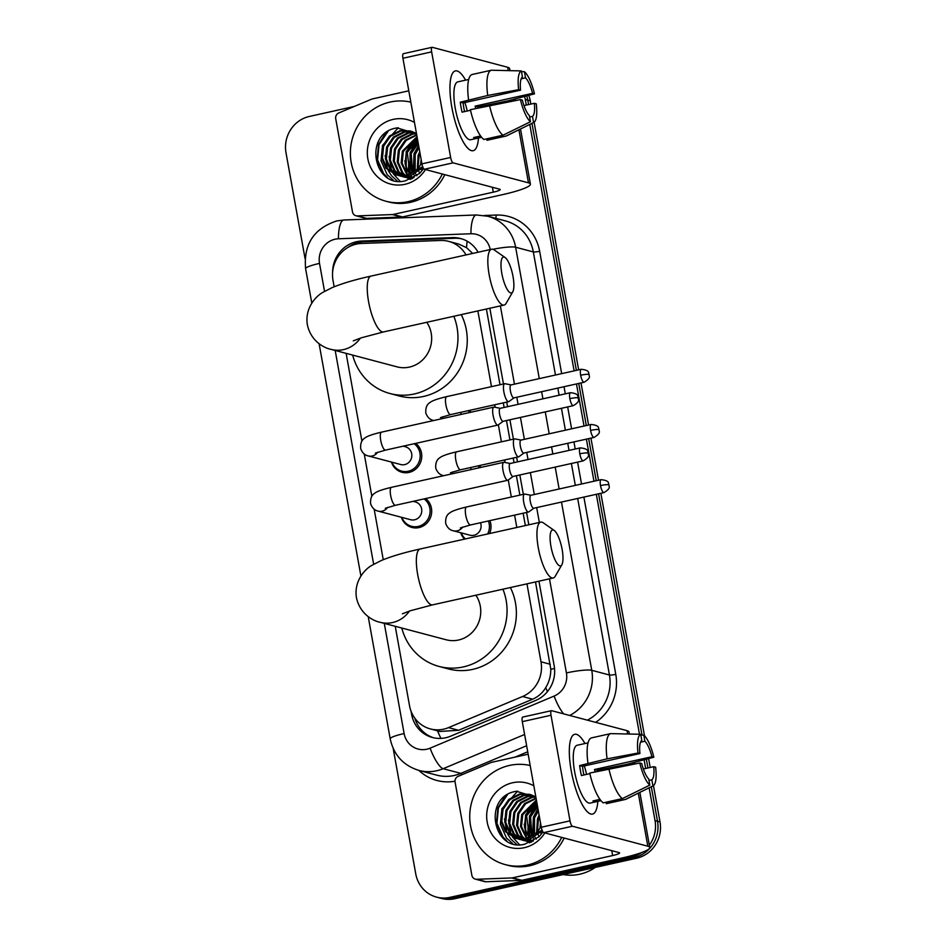 <?xml version="1.0" encoding="UTF-8"?>
<svg xmlns="http://www.w3.org/2000/svg" width="946" height="946" viewBox="0 0 946 946"><rect width="100%" height="100%" fill="white"/><g stroke="black" fill="none" stroke-linecap="round" stroke-linejoin="round"><path stroke-width="1.42" d="M470.032 410.268A16.354 15.526 104.8 0 1 470.67 412.29M479.965 465.456A16.354 15.526 104.8 0 1 480.603 467.478M489.886 520.631A16.354 15.526 104.8 0 1 489.614 533.532M425.7 498.554A16.354 15.526 104.8 0 1 431.258 515.097A16.354 15.526 104.8 0 1 418.983 527.584A16.354 15.526 104.8 0 1 411.936 527.454A16.354 15.526 104.8 0 1 401.364 517.249M415.779 443.367A16.354 15.526 104.8 0 1 421.325 459.91A16.354 15.526 104.8 0 1 409.062 472.409A16.354 15.526 104.8 0 1 402.003 472.279A16.354 15.526 104.8 0 1 391.431 462.074M466.035 254.923A30.662 29.113 -75.2 0 0 448.664 241.372A30.662 29.113 -75.2 0 0 440.505 240.473L361.407 243.465A30.662 29.113 -75.2 0 0 356.335 244.127A30.662 29.113 -75.2 0 0 333.004 280.406L334.151 286.792M472.693 253.445L466.532 247.663L458.597 244.009L448.664 241.372M395.239 626.287L409.523 705.692A30.662 29.113 -75.2 0 0 430.383 728.928L439.89 731.447L458.597 730.288L532.645 699.189C538.191 696.764 542.555 692.921 545.7 687.683C549.106 682.09 550.809 675.952 550.797 669.283L535.507 581.944M525.361 525.574L523.138 513.229M519.874 495.113L516.398 475.732M514.033 462.653L513.205 458.053M509.953 439.925L506.465 420.556M504.112 407.466L503.284 402.866M500.02 384.75L486.398 309.023M430.383 728.928A30.662 29.113 -75.2 0 0 448.522 727.616L522.559 696.516A30.662 29.113 -75.2 0 0 540.994 661.798L526.957 583.848M516.823 527.478L514.6 515.132M511.337 497.017L508.274 480M505.129 462.499L504.667 459.945M501.415 441.829L498.353 424.813M495.196 407.312L494.746 404.77M491.482 386.642L477.86 310.915M346.13 353.366L361.916 441.12M364.245 454.009L371.849 496.295M374.167 509.196L383.26 559.713M464.581 539.102A16.354 15.526 104.8 0 1 460.69 532.74M478.085 252.239A30.662 29.113 -75.2 0 0 460.619 238.522A30.662 29.113 -75.2 0 0 452.46 237.612L361.502 241.064A30.662 29.113 -75.2 0 0 356.429 241.727A30.662 29.113 -75.2 0 0 332.602 272.353M347.584 247.651A30.662 29.113 104.8 0 1 358.912 242.377A30.662 29.113 104.8 0 1 363.985 241.727L454.943 238.274A30.662 29.113 104.8 0 1 461.849 238.877M524.581 96.457A30.662 29.113 104.8 0 1 525.278 99.448L526.295 105.101M305.05 258.565L285.999 152.744A30.662 29.113 104.8 0 1 309.342 116.464L354.253 106.46M641.826 852.476A30.662 29.113 104.8 0 1 631.692 856.887L449.847 897.387A30.662 29.113 104.8 0 1 436.626 897.139A30.662 29.113 104.8 0 1 415.755 873.903L393.181 748.44M649.133 787.817L655.034 820.608A30.662 29.113 104.8 0 1 649.358 845.168M529.772 124.434L574.116 370.867M576.469 383.946L584.037 426.043M586.39 439.133L593.97 481.23M596.323 494.309L639.496 734.262M644.096 759.792L645.657 768.483M526.697 95.901A30.662 29.113 104.8 0 1 527.762 100.11L528.566 104.592L527.762 100.11A30.662 29.113 104.8 0 0 526.697 95.901M653.461 785.629L660.001 821.92A30.662 29.113 104.8 0 1 636.658 858.199L454.813 898.7L452.33 898.038A30.662 29.113 104.8 0 1 439.098 897.801A30.662 29.113 104.8 0 0 452.33 898.038L634.175 857.537L452.33 898.038L449.847 897.387M660.001 821.92L657.517 821.27A30.662 29.113 104.8 0 1 634.175 857.537A30.662 29.113 104.8 0 0 657.517 821.27L651.309 786.753L657.517 821.27L655.034 820.608M531.948 123.37L576.386 370.359L531.948 123.37M578.739 383.437L586.307 425.534L578.739 383.437M588.672 438.625L596.24 480.722L588.672 438.625M598.593 493.812L642.003 735.066L598.593 493.812M646.343 759.2L647.927 767.975L646.343 759.2M411.037 711.167L411.593 714.265A30.662 29.113 -75.2 0 0 432.452 737.513A30.662 29.113 -75.2 0 0 450.592 736.189L535.732 700.43A30.662 29.113 -75.2 0 0 554.167 665.712L538.948 581.175M528.814 524.805L526.591 512.46M523.327 494.344L519.839 474.963M517.486 461.885L516.658 457.285M513.406 439.157L509.918 419.788M507.564 406.697L506.737 402.097M503.473 383.981L489.851 308.254M433.706 737.809A30.662 29.113 104.8 0 1 414.856 718.25M454.813 898.7A30.662 29.113 104.8 0 1 441.581 898.452L436.626 897.139M528.755 95.357A30.662 29.113 104.8 0 1 530.245 100.773L530.836 104.084M534.1 122.247L578.656 369.851M581.01 382.941L588.589 425.038M590.943 438.116L598.511 480.213M600.864 493.304L644.486 735.74M648.601 758.609L650.198 767.466M451.881 107.513A40.879 11.518 -102.6 0 1 450.911 77.714A40.879 11.518 -102.6 0 1 465.586 80.162A40.879 11.518 -102.6 0 0 455.393 70.903A40.879 11.518 -102.6 0 0 451.881 107.513A40.879 11.518 -102.6 0 0 466.212 146.429A40.879 11.518 -102.6 0 0 478.463 137.986A40.879 11.518 -102.6 0 1 473.166 150.698A40.879 11.518 -102.6 0 1 451.881 107.513M392.365 214.565A5.108 4.848 -75.2 0 0 393.205 214.458L402.511 216.93A5.108 4.848 104.8 0 1 401.66 217.036L392.365 214.565L357.328 215.901A5.108 4.848 -75.2 0 1 352.491 211.88L335.724 118.735A5.108 4.848 -75.2 0 1 338.798 112.952L371.601 99.176A5.108 4.848 -75.2 0 1 372.417 98.916L408.79 90.816M402.511 216.93L502.586 194.639A40.879 5.664 169.8 0 0 530.41 184.115A40.879 5.664 169.8 0 0 528.459 182.826L453.087 162.854L424.376 169.251L499.748 189.224A10.217 1.419 -10.2 0 1 500.233 189.543A10.217 1.419 -10.2 0 1 493.28 192.168L393.205 214.458M401.66 217.036L366.634 218.36A5.108 4.848 104.8 0 1 365.262 218.219L355.968 215.747M509.989 70.643L509.622 68.561A40.879 5.664 169.8 0 0 507.671 67.284L432.298 47.312A5.108 1.443 77.4 0 0 432.086 47.3A5.108 1.443 77.4 0 0 431.648 51.876L402.937 58.274A5.108 1.443 -102.6 0 1 403.374 53.697L432.086 47.3M424.376 169.251A5.108 1.443 -102.6 0 1 421.928 163.859L450.639 157.462L431.648 51.876M450.639 157.462A5.108 1.443 77.4 0 0 453.087 162.854M421.928 163.859L402.937 58.274M464.592 111.593A20.434 5.759 77.4 0 1 463.824 107.879A20.434 5.759 77.4 0 1 463.126 102.948L520.548 90.154A20.434 5.759 -102.6 0 1 522.429 77.028L521.329 70.903A26.571 7.485 -102.6 0 0 518.645 89.657L487.722 95.463L460.264 102.192A29.633 8.348 -102.6 0 0 461.033 107.135A29.633 8.348 -102.6 0 0 462.062 112.148L470.505 110.268M521.175 78.825L525.527 77.856A20.434 5.759 -102.6 0 1 532.563 93.347L475.14 106.129A20.434 5.759 77.4 0 1 475.696 108.506M464.876 102.558A20.434 5.759 -102.6 0 1 467.206 111.001M481.609 137.288L476.701 138.388A29.633 8.348 -102.6 0 1 476.465 138.447L470.73 139.724A29.633 8.348 -102.6 0 1 455.286 108.412A29.633 8.348 -102.6 0 1 457.84 81.876L463.587 80.587A29.633 8.348 -102.6 0 1 463.812 80.552M476.465 138.447A29.633 8.348 -102.6 0 1 473.591 137.56L480.603 135.999M478.227 107.939A29.633 8.348 -102.6 0 0 477.99 106.886L507.955 100.832L534.466 93.843L532.563 93.347M486.729 138.837L486.989 140.292L506.134 136.023L533.579 122.554L532.468 116.429L529.63 117.068M483.891 139.464A33.725 9.495 -102.6 0 1 470.375 109.689L520.43 99.614L522.346 100.122A20.434 5.759 -102.6 0 0 529.37 115.613L530.47 121.738L503.036 135.207L483.891 139.464M523.989 105.609L534.348 103.303L536.264 103.812A26.571 7.485 -102.6 0 1 533.71 122.495L506.689 135.822A33.725 9.495 -102.6 0 1 506.134 136.023M503.036 135.207A33.725 9.495 -102.6 0 1 489.52 105.42M525.527 77.856L524.427 71.73L521.459 71.66M524.427 71.73A26.571 7.485 -102.6 0 1 534.466 93.843M530.47 121.738A26.571 7.485 -102.6 0 1 520.43 99.614M534.348 103.303A20.434 5.759 -102.6 0 1 532.468 116.429M463.587 80.587A29.633 8.348 -102.6 0 0 463.351 80.658L468.719 79.464M468.577 99.732A33.725 9.495 -102.6 0 1 472.196 74.486L491.341 70.229L521.329 70.903M487.722 95.463A33.725 9.495 -102.6 0 1 491.341 70.229M520.548 90.154L518.645 89.657M463.126 102.948L460.264 102.192M477.99 106.886L475.14 106.129M476.701 138.388L476.429 136.934M410.197 179.444A45.987 43.658 104.8 0 1 409.985 178.64M409.784 177.813A45.987 43.658 104.8 0 1 409.653 177.186M409.476 176.358A45.987 43.658 104.8 0 1 409.251 175.152M409.121 174.324A45.987 43.658 104.8 0 1 409.027 173.674M408.838 172.148A45.987 43.658 104.8 0 1 408.802 162.653M411.877 149.657A45.987 43.658 104.8 0 1 416.547 140.623M442.338 174.005A51.096 48.518 104.8 0 1 408.01 201.664A51.096 48.518 104.8 0 1 385.968 201.25A51.096 48.518 104.8 0 1 350.41 150.958A51.096 48.518 104.8 0 1 390.095 102.062A51.096 48.518 104.8 0 1 410.824 102.144M444.821 174.667A51.096 48.518 104.8 0 1 410.493 202.326A51.096 48.518 104.8 0 1 388.439 201.912L385.968 201.25M410.765 131.08L401.009 130.938L390.414 136.283L383.65 146.192L382.444 158.006L387.044 168.53L396.965 175.199M398.952 175.66L410.091 176.228L422.933 167.3M416.287 133.54L410.28 130.938L400.028 130.678L389.421 136.023L382.657 145.932L381.463 157.746L386.051 168.27L396.48 175.069L404.462 175.507A23.094 21.924 104.8 0 0 406.201 175.187A23.094 21.924 104.8 0 0 421.715 162.688M412.704 131.731L404.947 131.991L394.352 137.324L387.588 147.233L386.382 159.058L390.982 169.571L398.976 175.566M412.22 131.553L403.966 131.719L393.359 137.064L386.607 146.973L385.4 158.786L390 169.31L398.467 175.495M414.585 132.582L408.885 133.031L398.29 138.364L391.526 148.286L390.32 160.099L394.92 170.623L401.045 175.72M414.123 132.357L407.903 132.771L397.308 138.104L390.544 148.025L389.338 159.839L393.938 170.363L400.525 175.696M416.382 133.623L412.823 134.072L402.227 139.405L395.463 149.326L394.269 161.139L398.857 171.664L403.173 175.66M415.968 133.339L411.841 133.812L401.246 139.145L394.482 149.066L393.276 160.879L397.876 171.403L402.641 175.696M416.678 134.687L405.184 140.197L398.42 150.107L397.214 161.92L401.814 172.444L404.817 175.459M396.48 175.069L407.076 175.459M399.46 175.755L400.903 176.24M400.418 176.11L411.084 176.488M401.506 175.956L402.925 176.606M403.398 176.796L404.853 177.28M402.89 176.713L413.769 177.789M400.986 175.932L402.417 176.535M404.356 177.162L414.041 177.269M403.623 175.956L404.983 176.76M405.444 177.008L406.863 177.647M407.336 177.836L408.79 178.321M406.827 177.753L411.486 178.912M403.091 175.98L404.462 176.748M404.935 176.973L406.354 177.576M408.294 178.203L411.758 178.794M416.76 135.112L406.165 140.457L399.401 150.367L398.207 162.18L402.795 172.704L405.373 175.365M405.799 175.708L407.111 176.701M407.56 176.997L408.92 177.813M409.393 178.049L410.8 178.688M405.243 175.79L406.579 176.736M407.028 177.02L408.4 177.789M408.873 178.014L410.292 178.617M417.139 137.217L403.339 151.419L402.145 163.232L407.667 174.809M408.164 175.329L409.299 176.394M409.736 176.76L411.049 177.742M411.498 178.037L412.314 178.534M417.032 136.638L402.357 151.147L401.151 162.972L407.087 174.975M407.525 175.412L408.755 176.5M409.18 176.843L410.517 177.777M410.966 178.061L412.03 178.664M417.624 139.937L407.277 152.46L410.032 173.958M417.493 139.204L406.295 152.2L405.065 163.776L409.429 174.206M418.238 143.366L411.226 153.5L412.515 172.704M418.073 142.432L410.233 153.24L411.877 173.059M419.019 147.671L415.164 154.541L415.14 170.907M418.806 146.488L414.171 154.281L414.466 171.427M415.211 173.023L415.743 173.981M416.11 174.584L416.914 175.767M420.036 153.347L419.102 155.593L418.037 168.187M418.676 170.765L418.983 171.675M419.291 172.491L419.693 173.425M419.752 151.75L418.12 155.333L417.269 168.991M421.75 167.856L421.881 168.695M421.147 159.507L420.592 164.758M420.946 168.719L421.112 169.594M416.512 133.741L397.072 127.899C362.732 132.807 373.363 189.188 405.396 180.804L419.799 173.331L423.619 168.577M425.475 169.535A33.311 31.632 104.8 0 1 404.888 184.328A33.311 31.632 104.8 0 1 367.852 158.81A33.311 31.632 104.8 0 1 393.205 119.385A33.311 31.632 104.8 0 1 414.478 122.436M422.708 166.733L406.153 175.518L404.462 175.507M418.593 145.294L414.017 153.76L413.213 172.278M413.65 173.768L414.029 174.868M417.765 140.718L410.079 152.72L410.126 173.922M416.145 137.631L406.141 151.667L406.319 173.224M398.325 127.722L382.503 145.412L381.037 160.844L387.127 174.596L393.205 180.083M385.862 132.759L378.566 144.371L377.099 159.803L383.189 173.556L385.779 176.299M417.86 141.238L412.089 149.291M408.767 161.801L410.505 173.745M410.895 174.762L411.143 175.353M411.806 176.784L412.231 177.612M417.162 137.359L408.152 148.25M404.829 160.749L407.206 174.312M407.868 175.731L408.294 176.559M408.495 176.926L409.015 177.813M409.452 178.51L410.103 179.48M389.078 156.575L391.455 170.138M392.105 171.557L393.288 173.697M393.489 174.017L400.052 181.218M385.14 155.534L387.505 169.086M388.167 170.517L391.561 175.767L397.237 180.982M388.179 131.187L379.062 144.502L377.596 159.933L383.686 173.686L387.316 177.351M501.853 273.536A18.4 5.179 77.4 0 0 512.744 291.853A18.4 5.179 77.4 0 0 513.016 276.492A18.4 5.179 77.4 0 0 505.105 257.525A18.4 5.179 77.4 0 0 501.853 273.536M512.744 291.853L506.122 303.335A28.617 8.065 -102.6 0 1 504.088 305.073A28.617 8.065 -102.6 0 1 489.177 274.848A28.617 8.065 -102.6 0 1 491.648 249.224A28.617 8.065 -102.6 0 1 494.226 249.933L505.105 257.525M353.296 340.867L361.49 337.757L383.497 331.94A28.617 8.065 77.4 0 1 368.585 301.703A28.617 8.065 77.4 0 1 371.057 276.078C355.164 279.578 342.156 283.445 332.022 287.667L323.213 292.196C315.846 295.932 304.565 308.372 307.379 324.868C311.021 341.719 324.916 348.305 331.124 349.381L397.072 366.859A28.617 27.162 -75.2 0 0 409.417 367.095A28.617 27.162 -75.2 0 0 426.776 322.302M453.82 316.271A56.204 53.366 104.8 0 1 414.253 393.985A56.204 53.366 104.8 0 1 390 393.536A56.204 53.366 104.8 0 1 352.669 355.093M461.258 314.616A56.204 53.366 104.8 0 1 423.56 396.445A56.204 53.366 104.8 0 1 399.307 395.996L390 393.536M550.962 546.457A18.4 5.179 77.4 0 0 561.853 564.774A18.4 5.179 77.4 0 0 562.125 549.425A18.4 5.179 77.4 0 0 554.202 530.446A18.4 5.179 77.4 0 0 550.962 546.457M561.853 564.774L555.231 576.256A28.617 8.065 -102.6 0 1 553.197 578.006A28.617 8.065 -102.6 0 1 538.286 547.769A28.617 8.065 -102.6 0 1 540.757 522.145A28.617 8.065 -102.6 0 1 543.335 522.854L554.202 530.446M402.405 613.788L410.588 610.678L432.606 604.861A28.617 8.065 77.4 0 1 417.694 574.624A28.617 8.065 77.4 0 1 420.154 548.999C404.273 552.499 391.254 556.366 381.132 560.6L372.322 565.117C364.955 568.853 353.662 581.293 356.476 597.789C360.13 614.64 374.013 621.226 380.233 622.314L446.181 639.78A28.617 27.162 -75.2 0 0 458.526 640.016A28.617 27.162 -75.2 0 0 475.873 595.223M502.917 589.192A56.204 53.366 104.8 0 1 463.363 666.906A56.204 53.366 104.8 0 1 439.11 666.457A56.204 53.366 104.8 0 1 401.778 628.014M510.367 587.537A56.204 53.366 104.8 0 1 472.669 669.378A56.204 53.366 104.8 0 1 448.416 668.917L439.11 666.457M403.209 446.169L405.444 446.76A9.2 8.727 104.8 0 1 404.699 464.616A9.2 8.727 104.8 0 1 400.737 464.533L368.231 455.925C364.778 455.227 362.259 452.791 360.686 448.617C360.296 443.438 361.668 439.925 364.778 438.093C365.984 437.052 369.212 435.054 381.522 432.145A9.2 2.59 77.4 0 0 380.73 440.387A9.2 2.59 77.4 0 0 380.836 440.954A9.2 2.59 77.4 0 0 385.519 450.107L497.88 425.085A9.2 2.59 77.4 0 0 498.175 424.943L503.189 421.277M414.171 443.721A15.325 14.557 104.8 0 1 419.823 459.283A15.325 14.557 104.8 0 1 408.258 471.25A15.325 14.557 104.8 0 1 401.648 471.12A15.325 14.557 104.8 0 1 391.963 462.216M494.273 407.135A9.2 2.59 77.4 0 0 494.214 407.123A9.2 2.59 77.4 0 0 493.883 407.123A9.2 2.59 77.4 0 0 493.091 415.365A9.2 2.59 77.4 0 0 497.501 425.061A9.2 2.59 77.4 0 0 497.88 425.085M500.422 408.341A6.646 1.868 77.4 0 0 500.186 408.341A6.646 1.868 77.4 0 0 499.606 414.289A6.646 1.868 77.4 0 0 502.787 421.301A6.646 1.868 77.4 0 0 503.071 421.301L573.323 405.657C581.684 400.619 577.45 399.046 578.42 398.006A6.646 0.922 -10.2 0 0 578.101 397.793A6.646 0.922 169.8 0 0 569.859 398.644A6.646 1.868 77.4 0 0 573.323 405.657M413.142 501.345L415.377 501.936A9.2 8.727 104.8 0 1 414.632 519.792A9.2 8.727 104.8 0 1 410.659 519.721L378.152 511.112C374.711 510.414 372.192 507.967 370.619 503.792C370.229 498.613 371.589 495.113 374.699 493.28C375.917 492.239 379.145 490.241 391.455 487.332A9.2 2.59 77.4 0 0 390.663 495.574A9.2 2.59 77.4 0 0 390.769 496.13A9.2 2.59 77.4 0 0 395.452 505.282L507.813 480.261A9.2 2.59 77.4 0 0 508.108 480.13L513.11 476.465M424.092 498.909A15.325 14.557 104.8 0 1 429.744 514.47A15.325 14.557 104.8 0 1 418.191 526.425A15.325 14.557 104.8 0 1 411.569 526.307A15.325 14.557 104.8 0 1 401.896 517.391M504.206 462.322A9.2 2.59 77.4 0 0 504.135 462.31A9.2 2.59 77.4 0 0 503.816 462.31A9.2 2.59 77.4 0 0 503.024 470.54A9.2 2.59 77.4 0 0 507.423 480.249A9.2 2.59 77.4 0 0 507.813 480.261M510.343 463.516A6.646 1.868 77.4 0 0 510.107 463.516A6.646 1.868 77.4 0 0 509.539 469.476A6.646 1.868 77.4 0 0 512.72 476.477A6.646 1.868 77.4 0 0 513.004 476.488L583.256 460.844C591.617 455.795 587.383 454.222 588.341 453.181A6.646 0.922 -10.2 0 0 588.022 452.98A6.646 0.922 169.8 0 0 579.792 453.82A6.646 1.868 77.4 0 0 583.256 460.844M505.069 383.721A9.2 2.59 77.4 0 0 504.998 383.709A9.2 2.59 77.4 0 0 504.679 383.709A9.2 2.59 77.4 0 0 504.005 392.602A9.2 2.59 77.4 0 0 508.286 401.648A9.2 2.59 77.4 0 0 508.676 401.66A9.2 2.59 77.4 0 0 508.972 401.53L513.974 397.864M511.207 384.927A6.646 1.868 77.4 0 0 510.97 384.927A6.646 1.868 77.4 0 0 510.402 390.875A6.646 1.868 77.4 0 0 513.583 397.888A6.646 1.868 77.4 0 0 513.867 397.888L584.12 382.243C592.48 377.194 588.246 375.633 589.204 374.581A6.646 0.922 -10.2 0 0 588.897 374.38A6.646 0.922 169.8 0 0 580.655 375.231A6.646 1.868 77.4 0 0 584.12 382.243M460.643 412.361A9.2 8.727 104.8 0 1 461.163 414.407M468.542 410.599A15.325 14.557 104.8 0 1 469.169 412.633M514.991 438.909A9.2 2.59 77.4 0 0 514.931 438.885A9.2 2.59 77.4 0 0 514.612 438.897A9.2 2.59 77.4 0 0 513.938 447.777A9.2 2.59 77.4 0 0 518.219 456.835A9.2 2.59 77.4 0 0 518.609 456.847A9.2 2.59 77.4 0 0 518.905 456.705L523.907 453.051M521.14 440.103A6.646 1.868 77.4 0 0 520.903 440.103A6.646 1.868 77.4 0 0 520.335 446.051A6.646 1.868 77.4 0 0 523.516 453.063A6.646 1.868 77.4 0 0 523.788 453.075L594.041 437.43C602.401 432.381 598.179 430.808 599.137 429.768A6.646 0.922 -10.2 0 0 598.818 429.555A6.646 0.922 169.8 0 0 590.588 430.406A6.646 1.868 77.4 0 0 594.041 437.43M470.564 467.549A9.2 8.727 104.8 0 1 471.096 469.594M478.475 465.787A15.325 14.557 104.8 0 1 479.09 467.809M480.497 522.724A9.2 8.727 104.8 0 1 469.996 535.2L453.24 530.765C449.788 530.067 447.281 527.632 445.696 523.457C445.318 518.278 446.678 514.766 449.788 512.933C451.006 511.892 454.222 509.894 466.532 506.985A9.2 2.59 77.4 0 0 465.846 515.795A9.2 2.59 77.4 0 0 470.15 524.935A9.2 2.59 77.4 0 0 470.54 524.947L528.53 512.023A9.2 2.59 77.4 0 0 528.826 511.892L533.84 508.227M524.924 494.084A9.2 2.59 77.4 0 0 524.864 494.072A9.2 2.59 77.4 0 0 524.533 494.072A9.2 2.59 77.4 0 0 523.871 502.965A9.2 2.59 77.4 0 0 528.152 512.011A9.2 2.59 77.4 0 0 528.53 512.023M465.432 538.913A15.325 14.557 104.8 0 1 461.222 532.882M531.073 495.29A6.646 1.868 77.4 0 0 530.836 495.29A6.646 1.868 77.4 0 0 530.257 501.238A6.646 1.868 77.4 0 0 533.438 508.25A6.646 1.868 77.4 0 0 533.721 508.25L603.974 492.606C612.334 487.557 608.101 485.996 609.07 484.955A6.646 0.922 -10.2 0 0 608.751 484.742A6.646 0.922 169.8 0 0 600.509 485.594A6.646 1.868 77.4 0 0 603.974 492.606M488.396 520.962A15.325 14.557 104.8 0 1 487.639 533.97M571.242 770.895A40.879 11.518 -102.6 0 1 570.272 741.096A40.879 11.518 -102.6 0 1 584.947 743.544A40.879 11.518 -102.6 0 0 574.754 734.285A40.879 11.518 -102.6 0 0 571.242 770.895A40.879 11.518 -102.6 0 0 585.574 809.811A40.879 11.518 -102.6 0 0 597.825 801.368A40.879 11.518 -102.6 0 1 592.527 814.08A40.879 11.518 -102.6 0 1 571.242 770.895M511.727 877.947A5.108 4.848 -75.2 0 0 512.566 877.841L521.873 880.312A5.108 4.848 104.8 0 1 521.021 880.419L511.727 877.947L476.689 879.283A5.108 4.848 -75.2 0 1 471.853 875.263L455.085 782.117A5.108 4.848 -75.2 0 1 458.16 776.335L490.962 762.559A5.108 4.848 -75.2 0 1 491.778 762.299L528.152 754.198M521.873 880.312L621.948 858.022A40.879 5.664 169.8 0 0 649.772 847.498A40.879 5.664 169.8 0 0 647.821 846.209L572.448 826.236L543.737 832.634L619.11 852.606A10.217 1.419 -10.2 0 1 619.595 852.925A10.217 1.419 -10.2 0 1 612.641 855.551L512.566 877.841M521.021 880.419L485.996 881.743A5.108 4.848 104.8 0 1 484.624 881.601L475.33 879.13M629.35 734.025L628.984 731.956A40.879 5.664 169.8 0 0 627.032 730.667L551.66 710.694A5.108 1.443 77.4 0 0 551.447 710.683A5.108 1.443 77.4 0 0 551.01 715.259L522.298 721.656A5.108 1.443 -102.6 0 1 522.736 717.08L551.447 710.683M543.737 832.634A5.108 1.443 -102.6 0 1 541.289 827.242L570 820.844L551.01 715.259M570 820.844A5.108 1.443 77.4 0 0 572.448 826.236M541.289 827.242L522.298 721.656M583.954 774.975A20.434 5.759 77.4 0 1 583.185 771.262A20.434 5.759 77.4 0 1 582.488 766.331L639.91 753.548A20.434 5.759 -102.6 0 1 641.79 740.411L640.69 734.285A26.571 7.485 -102.6 0 0 638.006 753.04L607.084 758.846L579.626 765.574A29.633 8.348 -102.6 0 0 580.395 770.517A29.633 8.348 -102.6 0 0 581.423 775.543L589.866 773.651M640.537 742.208L644.888 741.238A20.434 5.759 -102.6 0 1 651.924 756.729L594.502 769.512A20.434 5.759 77.4 0 1 595.058 771.889M584.238 765.941A20.434 5.759 -102.6 0 1 586.567 774.396M600.97 800.671L596.063 801.77A29.633 8.348 -102.6 0 1 595.826 801.83L590.091 803.107A29.633 8.348 -102.6 0 1 574.648 771.794A29.633 8.348 -102.6 0 1 577.202 745.259L582.949 743.982A29.633 8.348 -102.6 0 1 583.174 743.934M595.826 801.83A29.633 8.348 -102.6 0 1 592.953 800.943L599.965 799.382M597.588 771.321A29.633 8.348 -102.6 0 0 597.352 770.269L627.316 764.214L653.828 757.226L651.924 756.729M606.09 802.22L606.351 803.674L625.495 799.417L652.941 785.937L651.829 779.811L648.991 780.45M603.252 802.858A33.725 9.495 -102.6 0 1 589.736 773.071L639.792 762.996L641.707 763.505A20.434 5.759 -102.6 0 0 648.731 778.996L649.831 785.121L622.397 798.59L603.252 802.858M643.351 768.992L653.71 766.686L655.625 767.194A26.571 7.485 -102.6 0 1 653.071 785.878L626.051 799.204A33.725 9.495 -102.6 0 1 625.495 799.417M622.397 798.59A33.725 9.495 -102.6 0 1 608.881 768.814M644.888 741.238L643.788 735.113L640.82 735.042M643.788 735.113A26.571 7.485 -102.6 0 1 653.828 757.226M649.831 785.121A26.571 7.485 -102.6 0 1 639.792 762.996M653.71 766.686A20.434 5.759 -102.6 0 1 651.829 779.811M582.949 743.982A29.633 8.348 -102.6 0 0 582.712 744.041L588.081 742.847M587.939 763.115A33.725 9.495 -102.6 0 1 591.557 737.868L610.702 733.611L640.69 734.285M607.084 758.846A33.725 9.495 -102.6 0 1 610.702 733.611M639.91 753.548L638.006 753.04M582.488 766.331L579.626 765.574M597.352 770.269L594.502 769.512M596.063 801.77L595.791 800.316M595.27 867.423A45.987 43.658 104.8 0 1 579.827 874.199A45.987 43.658 104.8 0 1 563.225 874.553M529.559 842.827A45.987 43.658 104.8 0 1 529.346 842.023M529.145 841.195A45.987 43.658 104.8 0 1 529.015 840.568M528.838 839.741A45.987 43.658 104.8 0 1 528.613 838.534M528.483 837.707A45.987 43.658 104.8 0 1 528.388 837.056M528.199 835.531A45.987 43.658 104.8 0 1 528.164 826.035M531.238 813.04A45.987 43.658 104.8 0 1 535.909 804.005M561.699 837.387A51.096 48.518 104.8 0 1 527.371 865.046A51.096 48.518 104.8 0 1 505.33 864.632A51.096 48.518 104.8 0 1 469.772 814.34A51.096 48.518 104.8 0 1 509.456 765.444A51.096 48.518 104.8 0 1 530.186 765.527M564.183 838.05A51.096 48.518 104.8 0 1 529.855 865.708A51.096 48.518 104.8 0 1 507.801 865.294L505.33 864.632M530.127 794.463L520.371 794.321L509.776 799.666L503.012 809.575L501.806 821.388L506.406 831.912L516.327 838.582M518.313 839.043L529.453 839.61L542.295 830.683M535.649 796.922L529.642 794.321L519.389 794.061L508.782 799.405L502.019 809.315L500.824 821.128L505.412 831.652L515.842 838.452L523.824 838.889A23.094 21.924 104.8 0 0 525.562 838.582A23.094 21.924 104.8 0 0 541.077 826.071M532.066 795.125L524.309 795.373L513.713 800.706L506.95 810.627L505.743 822.441L510.343 832.965L518.337 838.948M531.581 794.936L523.327 795.113L512.72 800.446L505.968 810.355L504.762 822.18L509.362 832.693L517.829 838.877M533.946 795.964L528.246 796.414L517.651 801.747L510.887 811.668L509.681 823.481L514.281 834.005L520.406 839.102M533.485 795.74L527.265 796.154L516.67 801.487L509.906 811.408L508.7 823.221L513.3 833.745L519.886 839.078M535.743 797.005L532.184 797.454L521.589 802.799L514.825 812.709L513.631 824.522L518.219 835.046L522.535 839.043M535.33 796.721L531.203 797.194L520.607 802.527L513.844 812.448L512.637 824.262L517.237 834.786L522.003 839.078M536.039 798.069L524.545 803.58L517.781 813.489L516.575 825.302L521.175 835.826L524.179 838.842M515.842 838.452L526.437 838.842M518.822 839.137L520.265 839.622M519.78 839.492L530.446 839.871M520.868 839.35L522.287 839.989M522.76 840.178L524.214 840.663M522.251 840.095L533.13 841.171M520.359 839.315L521.778 839.918M523.717 840.545L533.402 840.651M522.984 839.339L524.344 840.143M524.805 840.391L526.224 841.029M526.697 841.219L528.152 841.704M526.189 841.136L530.848 842.295M522.452 839.362L523.824 840.131M524.297 840.355L525.716 840.959M527.655 841.585L531.12 842.177M536.122 798.507L525.527 803.84L518.763 813.749L517.568 825.562L522.157 836.087L524.734 838.747M525.16 839.09L526.473 840.083M526.922 840.379L528.282 841.195M528.755 841.432L530.162 842.082M524.604 839.185L525.941 840.119M526.39 840.403L527.762 841.171M528.235 841.396L529.654 841.999M536.5 800.6L522.7 814.802L521.506 826.615L527.028 838.203M527.525 838.712L528.66 839.776M529.098 840.143L530.41 841.124M530.86 841.42L531.676 841.916M536.394 800.02L521.719 814.541L520.513 826.355L526.449 838.357M526.887 838.795L528.116 839.882M528.542 840.225L529.878 841.16M530.328 841.443L531.392 842.058M536.985 803.32L526.638 815.842L529.393 837.34M536.855 802.586L525.657 815.582L524.427 827.159L528.79 837.588M537.6 806.749L530.588 816.883L531.877 836.087M537.434 805.815L529.594 816.623L531.238 836.453M538.38 811.053L534.525 817.923L534.502 834.289M538.168 809.882L533.532 817.663L533.828 834.81M534.573 836.406L535.105 837.364M535.471 837.967L536.276 839.149M539.397 816.741L538.463 818.976L537.399 831.569M538.038 834.147L538.345 835.058M538.652 835.874L539.054 836.808M539.114 815.133L537.482 818.716L536.63 832.374M541.112 831.238L541.242 832.078M540.509 822.89L539.953 828.14M540.308 832.102L540.473 832.977M535.874 797.123L516.433 791.282C482.093 796.189 492.724 852.583 524.758 844.187L539.161 836.713L542.98 831.96M544.837 832.918A33.311 31.632 104.8 0 1 524.25 847.711A33.311 31.632 104.8 0 1 487.214 822.192A33.311 31.632 104.8 0 1 512.566 782.768A33.311 31.632 104.8 0 1 533.84 785.819M542.07 830.115L525.515 838.901L523.824 838.889M537.955 808.676L533.378 817.143L532.574 835.661M533.012 837.163L533.39 838.251M537.127 804.1L529.441 816.102L529.488 837.305M535.507 801.014L525.503 815.062L525.68 836.607M517.687 791.104L501.865 808.795L500.399 824.226L506.488 837.979L512.566 843.465M505.223 796.142L497.927 807.754L496.461 823.186L502.551 836.938L505.14 839.681M537.222 804.62L531.451 812.673M528.128 825.184L529.866 837.127M530.257 838.144L530.505 838.735M531.167 840.166L531.593 840.994M536.524 800.742L527.513 811.633M524.19 824.132L526.567 837.695M527.229 839.114L527.655 839.953M527.856 840.308L528.376 841.195M528.814 841.893L529.464 842.862M508.44 819.957L510.816 833.521M511.467 834.94L512.649 837.08M512.85 837.399L519.413 844.601M504.502 818.917L506.867 832.468M507.529 833.899L510.923 839.149L516.599 844.364M507.541 794.569L498.424 807.884L496.957 823.316L503.047 837.068L506.678 840.734M440.942 738.4A30.662 7.769 -112.8 0 1 437.513 730.82M466.532 247.663A30.662 9.247 -92.2 0 1 467.194 241.195M554.545 668.526A30.662 4.245 169.8 0 0 550.797 669.283M352.539 245.251A30.662 9.247 -92.2 0 1 352.657 244.553M547.462 691.597A30.662 7.769 -112.8 0 1 545.7 687.683M416.654 720.462A30.662 4.245 169.8 0 0 415.708 720.71M550.312 664.269L540.994 661.798M532.645 699.189L522.559 696.516M458.597 730.288L448.522 727.616M490.229 249.531A20.434 19.405 -75.2 0 0 470.942 233.757L338.455 238.782A20.434 19.405 -75.2 0 0 335.073 239.22A20.434 19.405 -75.2 0 0 319.523 263.402L324.549 291.38M338.455 238.782A20.434 6.161 -92.2 0 1 343.883 220.004L336.835 220.915C313.871 228.435 303.465 244.352 305.605 268.676A20.434 2.838 -10.2 0 1 319.523 263.402M384.289 623.39L404.119 733.552A20.434 19.405 -75.2 0 0 426.835 749.208A20.434 19.405 -75.2 0 0 430.111 748.168L554.12 696.067A20.434 19.405 -75.2 0 0 566.418 672.925L549.484 578.834M524.604 734.486L443.166 768.696A40.879 38.81 104.8 0 1 436.626 770.777A40.879 38.81 104.8 0 1 418.983 770.446L436.674 775.129A40.879 38.81 -75.2 0 0 454.305 775.46A40.879 38.81 -75.2 0 0 460.844 773.379L526.626 745.744M462.18 774.644A5.108 1.289 67.2 0 0 460.844 773.379L443.166 768.696A20.434 5.179 -112.8 0 1 430.111 748.168M484.352 215.499L496.118 215.049A45.987 43.658 104.8 0 1 539.646 251.269L561.664 373.635M564.029 386.725L565.306 393.832M567.659 406.922L571.597 428.822M573.95 441.9L575.227 449.019M577.592 462.109L581.53 483.997M583.883 497.088L615.775 674.344A45.987 43.658 104.8 0 1 595.661 722.354M527.714 751.786L515.002 757.131M455.002 781.207A45.987 43.658 104.8 0 1 418.889 770.422M525.278 99.448L530.245 100.773M631.692 856.887L636.658 858.199M487.817 216.244A40.879 38.81 104.8 0 1 515.629 247.237L533.319 251.92A40.879 38.81 -75.2 0 0 505.507 220.926L487.817 216.244L476.37 214.979L343.883 220.004M561.486 502.078L591.758 670.312L609.437 674.995L577.675 498.471M566.418 672.925A20.434 2.838 -10.2 0 1 591.758 670.312A40.879 38.81 104.8 0 1 569.646 715.46M587.324 720.143A40.879 38.81 -75.2 0 0 609.437 674.995A5.108 0.71 169.8 0 0 615.775 674.344M492.949 249.283A20.434 2.838 -10.2 0 1 515.629 247.237L539.279 378.625M541.632 391.703L542.909 398.822M545.263 411.912L549.2 433.8M551.553 446.89L552.842 454.009M555.196 467.088L559.133 488.987M575.322 485.381L571.384 463.493M569.031 450.402L567.742 443.284M565.389 430.194L561.451 408.305M559.098 395.215L557.821 388.097M555.468 375.018L533.319 251.92A5.108 0.71 169.8 0 0 539.646 251.269M335.18 350.458L373.658 564.301M539.338 522.452L536.666 507.6M534.313 494.51L530.375 472.622M528.022 459.531L526.733 452.413M524.38 439.334L520.442 417.434M518.089 404.356L516.812 397.237M514.458 384.147L500.375 305.901M495.751 218.349A5.108 1.537 87.8 0 0 496.118 215.049M563.698 713.875A20.434 5.179 -112.8 0 1 554.12 696.067M470.942 233.757A20.434 6.161 -92.2 0 1 476.37 214.979M368.219 616.626L390.201 738.814A20.434 2.838 -10.2 0 1 404.119 733.552M363.985 241.727L361.502 241.064M454.943 238.274L452.46 237.612M412.539 714.526L411.593 714.265M528.459 182.826L518.916 129.791M513.713 100.879L513.453 99.377M508.274 70.607L507.671 67.284M493.28 192.168L492.393 187.273M357.328 215.901L366.634 218.36M331.124 349.381A28.617 27.162 -75.2 0 0 343.481 349.618A28.617 27.162 -75.2 0 0 360.355 338.124M380.233 622.314A28.617 27.162 -75.2 0 0 392.578 622.539A28.617 27.162 -75.2 0 0 409.464 611.045M578.42 398.006C577.048 396.989 580.3 393.808 570.438 392.696A6.646 1.868 77.4 0 0 569.859 398.644M377.69 452.2A9.2 8.727 104.8 0 1 368.231 455.925M588.341 453.181C586.969 452.176 590.233 448.995 580.359 447.872A6.646 1.868 77.4 0 0 579.792 453.82M387.624 507.387A9.2 8.727 104.8 0 1 378.152 511.112M589.204 374.581C587.833 373.575 591.096 370.394 581.222 369.283A6.646 1.868 77.4 0 0 580.655 375.231M433.386 420.402L433.788 420.509A9.2 8.727 104.8 0 1 433.386 420.402C429.933 419.705 427.415 417.269 425.842 413.095C425.452 407.915 426.823 404.403 429.933 402.57C431.14 401.53 434.368 399.531 446.678 396.622A9.2 2.59 77.4 0 0 445.992 405.432A9.2 2.59 77.4 0 0 450.296 414.573A9.2 2.59 77.4 0 0 450.674 414.585L508.676 401.66M442.846 416.678A9.2 8.727 104.8 0 1 440.623 418.983M599.137 429.768C597.766 428.763 601.029 425.582 591.155 424.458A6.646 1.868 77.4 0 0 590.588 430.406M443.745 475.684A9.2 8.727 104.8 0 1 443.307 475.578C439.866 474.88 437.348 472.444 435.775 468.27C435.385 463.091 436.745 459.59 439.855 457.746C441.073 456.717 444.301 454.707 456.611 451.81A9.2 2.59 77.4 0 0 455.925 460.607A9.2 2.59 77.4 0 0 460.217 469.748A9.2 2.59 77.4 0 0 460.607 469.76L518.609 456.847M452.779 471.865A9.2 8.727 104.8 0 1 450.556 474.171M609.07 484.955C607.699 483.938 610.95 480.757 601.088 479.646A6.646 1.868 77.4 0 0 600.509 485.594M462.7 527.04A9.2 8.727 104.8 0 1 453.24 530.765M647.821 846.209L638.278 793.174M633.075 764.262L632.815 762.772M627.636 733.99L627.032 730.667M612.641 855.551L611.755 850.655M476.689 879.283L485.996 881.743M390.201 738.814C393.749 755.026 403.339 765.562 418.983 770.446M305.605 268.676L311.802 303.11M319.109 343.705L360.911 576.031M530.41 184.115L520.501 129.011M515.381 100.56L515.085 98.952M383.497 331.94L504.088 305.073M371.057 276.078L491.648 249.224M432.606 604.861L553.197 578.006M420.154 548.999L540.757 522.145M401.648 471.12L407.49 472.669M385.519 450.107L375.361 453.11M381.522 432.145L493.883 407.123M500.292 408.317L494.214 407.123M570.438 392.696L500.186 408.341M411.569 526.307L417.423 527.856M395.452 505.282L385.294 508.298M391.455 487.332L503.816 462.31M510.225 463.493L504.135 462.31M580.359 447.872L510.107 463.516M450.674 414.585L440.517 417.588M446.678 396.622L504.679 383.709M511.088 384.904L504.998 383.709M581.222 369.283L510.97 384.927M460.607 469.76L450.45 472.775M456.611 451.81L514.612 438.897M521.021 440.079L514.931 438.885M591.155 424.458L520.903 440.103M470.54 524.947L460.383 527.951M466.532 506.985L524.533 494.072M530.942 495.266L524.864 494.072M601.088 479.646L530.836 495.29M649.772 847.498L639.863 792.393M634.742 763.942L634.447 762.334"/></g></svg>
